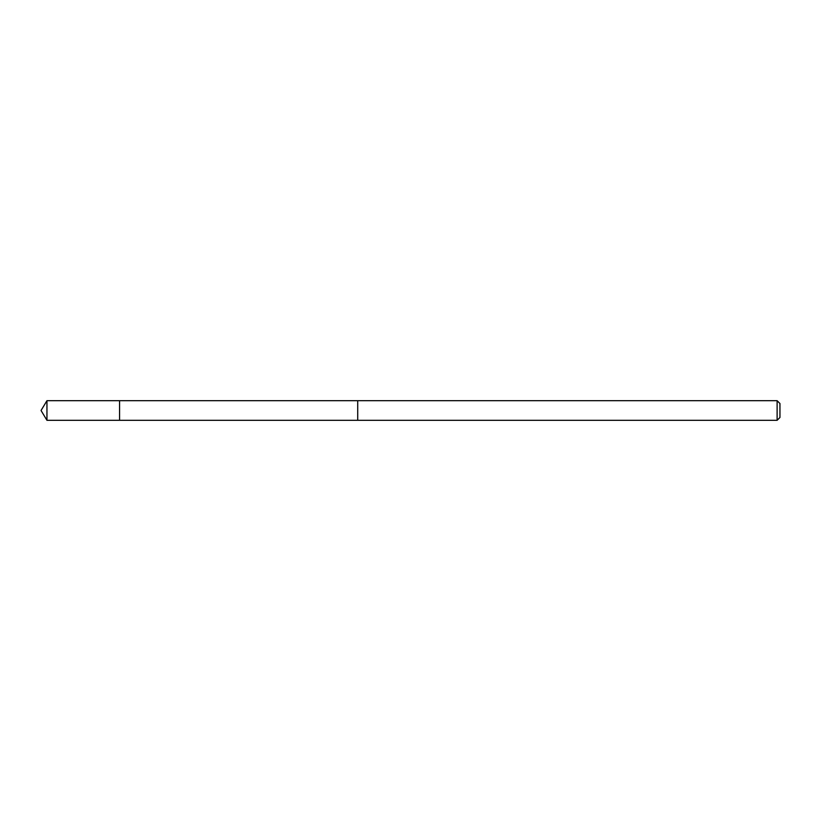 <?xml version="1.0" encoding="UTF-8"?>
<svg xmlns="http://www.w3.org/2000/svg" width="821" height="821" viewBox="0 0 821 821"><rect width="100%" height="100%" fill="white"/><g stroke="black" fill="none" stroke-linecap="round" stroke-linejoin="round"><path stroke-width="1.23" d="M119.579 401.685L119.579 400.689L46.951 400.689L46.951 420.311L119.579 420.311L119.579 400.689L357.72 400.699L357.72 420.301L119.579 420.311L119.579 401.685M357.72 400.689L357.72 420.311L777.118 420.311L777.118 400.689L357.72 400.689M777.118 400.689L779.95 403.522L779.95 417.479L777.118 420.311M119.579 420.311L46.951 420.311L41.05 410.5L46.951 420.311M41.05 410.5L46.951 400.689"/></g></svg>
